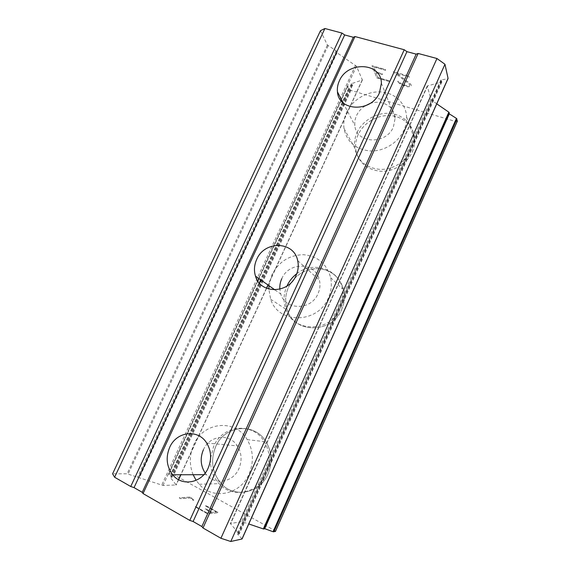 <?xml version="1.0" encoding="UTF-8"?>
<svg xmlns="http://www.w3.org/2000/svg" width="570" height="570" viewBox="0 0 570 570"><rect width="100%" height="100%" fill="white"/><g stroke="black" fill="none" stroke-linecap="round" stroke-linejoin="round"><path stroke-width="0.43" stroke-dasharray="2.85 2.14" d="M203.383 449.816C209.411 435.345 229.332 432.851 237.362 445.89C241.694 452.986 242.221 460.56 238.93 468.618C233.237 482.313 215.061 485.547 206.433 474.682L205.193 473.079M268.007 473.955C272.595 462.676 271.947 451.967 266.062 441.843C254.498 421.95 224.544 425.192 215.709 446.581C210.237 460.275 212.04 472.608 221.11 483.574C234.063 498.522 259.934 493.513 268.007 473.955C272.61 462.676 271.961 451.974 266.076 441.843C254.512 421.95 224.566 425.192 215.724 446.581C210.259 460.275 212.061 472.608 221.132 483.574C234.078 498.522 259.956 493.513 268.021 473.955M281.765 278.751C288.733 261.416 315.887 262.093 319.414 280.141C320.454 284.701 319.991 289.218 318.024 293.692C311.206 310.593 285.378 310.55 280.803 294.042L279.834 289.182M341.736 309.325C344.465 303.069 345.163 296.721 343.824 290.287C340.048 277.219 331.505 269.981 318.195 268.577C304.808 268.776 294.904 274.996 288.491 287.223C285.107 294.925 284.751 302.613 287.415 310.287C294.654 333.842 331.954 333.778 341.736 309.325C344.48 303.076 345.171 296.728 343.831 290.294C340.062 277.227 331.519 269.995 318.203 268.591C304.815 268.791 294.918 275.004 288.506 287.237C285.121 294.932 284.765 302.62 287.43 310.294C294.669 333.849 331.961 333.785 341.751 309.339M369.837 103.583C381.587 99.066 394.846 106.519 395.138 118.154L393.421 126.939C386.118 145.179 355.965 143.733 354.889 125.557C354.504 122.172 355.06 118.838 356.549 115.539C358.366 111.649 361.152 108.478 364.9 106.013M412.217 151.948C414.012 147.901 414.839 143.782 414.696 139.586C414.255 126.839 403.688 116.572 390.536 115.617C377.383 114.591 363.553 122.799 358.152 134.691C355.908 139.693 355.131 144.759 355.815 149.896C358.509 162.578 366.802 169.71 380.703 171.285C393.528 171.905 406.994 163.704 412.217 151.948M412.224 151.969C414.02 147.922 414.846 143.797 414.703 139.607C414.262 126.853 403.695 116.593 390.543 115.639C377.39 114.613 363.567 122.821 358.16 134.712C355.915 139.707 355.139 144.773 355.83 149.91C358.516 162.6 366.809 169.725 380.71 171.299C393.535 171.926 407.001 163.718 412.224 151.969M346.553 112.447C352.331 99.814 367.03 90.993 380.988 91.934C394.953 92.81 406.154 103.555 406.595 117.064C406.738 121.51 405.84 125.885 403.923 130.188C398.33 142.7 383.973 151.52 370.35 150.979C355.587 149.433 346.809 141.951 344.016 128.549C343.304 123.12 344.152 117.755 346.553 112.447M357.055 132.589C362.492 120.626 376.407 112.361 389.631 113.38C402.862 114.328 413.485 124.638 413.934 137.463C414.077 141.681 413.243 145.827 411.44 149.896C406.175 161.716 392.623 169.981 379.727 169.368C365.748 167.794 357.404 160.633 354.704 147.879C354.013 142.714 354.796 137.619 357.055 132.589M268.976 285.684L271.94 274.704C278.801 261.673 289.339 255.004 303.539 254.712C317.668 256.122 326.71 263.767 330.657 277.654C332.054 284.501 331.291 291.263 328.363 297.946C317.832 324.052 278.189 324.266 270.672 299.229L268.841 289.083M296.813 273.671C312.809 260.54 338.815 268.826 342.577 289.097C343.924 295.566 343.226 301.958 340.475 308.256C330.621 332.866 293.101 332.944 285.841 309.239C283.169 301.544 283.518 293.828 286.902 286.097M193.123 474.724C189.19 464.707 189.404 454.71 193.757 444.721C203.269 421.878 235.032 418.351 247.202 439.613C253.386 450.443 254.013 461.899 249.069 473.984C240.355 494.931 212.824 500.275 199.208 484.265L196.137 480.346M210.587 458.045L213.643 446.41C222.542 424.878 252.667 421.608 264.288 441.636C270.201 451.825 270.85 462.605 266.226 473.962C258.096 493.649 232.068 498.686 219.051 483.638C213.009 476.869 210.159 468.732 210.508 459.235M376.179 72.753L382.477 74.542L382.164 73.73L375.858 71.941L373.899 66.989L385.634 70.288L385.327 69.455L372.053 65.728L376.927 77.94L389.837 81.638L389.545 80.847L378.088 77.57L376.179 72.753L378.067 77.606L389.524 80.883L389.816 81.674L376.905 77.976L372.032 65.764L385.313 69.49L385.619 70.331L373.877 67.025L375.844 71.984L382.149 73.765L382.463 74.577L376.164 72.796M398.031 81.916L400.838 84.282L407.614 86.725L410.599 86.54L411.333 85.7L410.956 84.517L409.474 83.056L396.77 73.416L409.559 77.014L409.296 76.181L393.193 71.663L409.41 84.153L409.745 85.201L409.082 85.963L407.222 85.906L400.917 83.626L399.328 81.638L397.782 81.204L398.017 81.952L397.767 81.239L399.306 81.674L400.902 83.662L407.208 85.942L409.06 85.999L409.73 85.236L409.388 84.189L393.179 71.699L409.281 76.223L409.545 77.05L396.756 73.459L409.459 83.092L410.942 84.56L411.319 85.735L410.578 86.583L407.6 86.768L403.225 85.514L399.499 83.427L398.017 81.952M436.748 103.847L430.92 99.493L427.258 86.006L441.657 81.966L440.852 80.156L441.201 79.935L447.913 78.738M448.946 113.644L448.732 113.181L449.303 112.832M320.461 30.709L327.408 45.066L336.043 50.694L337.041 52.775L356.492 66.255L362.385 79.992L351.548 83.64L352.566 85.258L347.508 86.433L349.032 89.169L350.935 90.416L455.615 121.496L457.297 121.168M212.033 512.423L205.863 508.953L205.143 509.031L211.328 512.508L207.017 513.029L195.581 506.58L194.833 506.652L207.786 513.962L218.36 512.658L205.749 505.59L205.043 505.661L216.215 511.924L212.033 512.423L216.237 511.881L205.065 505.618L205.77 505.547L218.381 512.615L207.801 513.919L194.855 506.609L195.603 506.538L207.038 512.986L211.349 512.466L205.164 508.989L205.884 508.91L212.054 512.38M193.836 500.246L190.522 497.061L179.201 497.838L180.654 498.657L190.515 497.959L193.066 500.31L193.857 500.203L193.08 500.268L190.537 497.916L180.669 498.615L179.222 497.795L190.537 497.026L193.857 500.203M275.417 531.411L274.298 530.257L173.879 474.753L171.634 473.955L168.749 473.827L171.912 477.304L170.117 477.161L176.208 484.977L163.027 485.469L127.131 473.805L112.589 473.812M264.088 529.01L263.86 528.54L264.302 528.533M242.065 538.8L237.54 534.204L239.158 533.855L230.38 523.559L241.559 521.664L248.784 523.951M455.615 121.496L274.298 530.257M350.935 90.416L173.879 474.753M447.692 78.81L241.936 538.636M441.201 79.935L237.54 534.204M441.358 80.933L238.281 533.983M441.422 80.983L238.367 534.012M441.657 81.966L239.158 533.855M427.671 85.7L230.515 523.908M427.251 86.298L230.558 523.467M430.92 99.493L241.559 521.664M431.732 100.398L242.749 521.892M449.046 113.002L263.988 528.789M448.996 113.01L263.96 528.76M457.126 121.225L275.317 531.283M349.032 89.169L171.634 473.955M348.512 88.663L170.915 473.784M347.529 86.633L168.891 473.784M347.707 86.298L341.523 99.707M341.088 100.655L258.972 278.616M257.854 281.046L168.82 473.991M352.353 85.4L171.841 477.133M352.011 84.538L171.036 477.183M351.947 84.495L170.964 477.154M351.548 83.64L342.905 102.386M342.834 102.543L260.996 280.048M259.528 283.233L170.117 477.161M362.107 80.22L176.137 484.735M362.356 79.65L267.957 284.964M266.454 288.235L180.704 474.76M178.467 479.619L175.966 485.056M356.492 66.255L163.027 485.469M355.552 65.294L161.702 485.184M337.041 52.775L139.472 477.461M336.571 51.777L138.474 477.468M336.606 51.763L138.496 477.503M336.043 50.694L137.377 477.468M328.113 45.743L128.108 474.033M327.408 45.066L127.131 473.805M206.689 443.032L237.362 445.89M297.69 260.64L319.414 280.141M381.394 83.17L395.138 118.154M406.595 117.064L413.934 137.463M330.657 277.654L342.577 289.097M247.202 439.613L264.288 441.636M199.208 484.265L219.051 483.638M270.672 299.229L285.841 309.239M344.016 128.549L354.704 147.879M343.126 102.8L354.889 125.557M274.868 289.852L280.803 294.042M203.853 474.689L206.433 474.682M440.852 80.156L237.405 533.912M441.928 81.759L239.243 534.09M427.258 86.006L230.38 523.559M448.732 113.181L263.86 528.54M347.508 86.433L341.451 99.565M340.995 100.541L258.865 278.538M257.768 280.917L168.749 473.827M352.566 85.258L171.912 477.304M351.391 83.769L342.855 102.287M342.769 102.479L260.925 279.991M259.464 283.162L170.081 477.026M362.385 79.992L268.107 285.071M266.618 288.306L180.904 474.76M178.631 479.712L176.208 484.977M336.421 51.92L138.453 477.332M336.763 51.614L138.517 477.639"/><path stroke-width="0.85" d="M169.675 447.393C176.394 431.462 198.075 428.683 206.689 443.032C211.342 450.849 211.833 459.206 208.157 468.105C201.794 483.225 181.944 486.78 172.689 474.789C166.561 466.552 165.557 457.425 169.675 447.393M256.692 259.443C264.423 240.462 293.97 240.932 297.69 260.64C298.794 265.613 298.252 270.558 296.072 275.474C288.491 294.042 260.319 294.177 255.51 276.165C253.8 270.608 254.191 265.036 256.692 259.443M339.328 80.954C347.401 60.905 381.294 62.23 381.394 83.17L379.47 92.746C371.384 112.675 338.495 111.542 337.454 91.841C337.062 88.179 337.682 84.552 339.328 80.954M364.9 106.013L369.837 103.583M286.902 286.097L286.931 286.047C289.211 281.11 292.51 276.984 296.813 273.671M210.508 459.235L210.587 458.045M196.137 480.346L193.123 474.724M268.841 289.083L268.976 285.684M324.893 28.5L114.606 477.24L112.589 473.812L320.461 30.709L324.893 28.5L341.957 33.067L344.679 34.955L353.329 37.271L354.968 36.551L404.244 49.747L406.937 51.656L416.171 54.136L418.131 53.466L436.962 58.511L444.963 64.267L448.063 78.404L242.065 538.8M436.748 103.847L448.847 112.169L263.333 528.924L264.088 529.01L449.303 112.832L448.847 112.169M448.946 113.644L456.435 118.396L273.059 531.732L275.417 531.411M457.297 121.168L456.435 118.396M114.606 477.24L130.737 486.502L134.05 487.628L142.236 492.323L143.049 493.57L189.789 520.403L193.095 521.5L201.873 526.538L202.991 527.984L220.911 538.272L230.786 541.5L241.979 538.999M264.302 528.533L273.059 531.732M248.784 523.951L263.333 528.924M279.834 289.182C279.599 285.599 280.24 282.114 281.765 278.751M205.193 473.079C200.562 465.804 199.963 458.052 203.383 449.816M406.937 51.656L193.095 521.5M404.244 49.747L189.789 520.403M416.171 54.136L201.873 526.538M418.131 53.466L202.991 527.984M436.962 58.511L220.911 538.272M444.963 64.267L230.786 541.5M341.957 33.067L130.737 486.502M344.679 34.955L134.05 487.628M353.329 37.271L142.236 492.323M354.968 36.551L143.049 493.57M449.281 113.9L264.722 528.661M456.969 118.966L273.828 531.888M457.404 120.933L275.353 531.546M341.523 99.707L341.088 100.655M258.972 278.616L257.854 281.046M260.996 280.048L259.528 283.233M267.957 284.964L266.454 288.235M180.704 474.76L178.467 479.619M337.454 91.841L343.126 102.8M255.51 276.165L274.868 289.852M172.689 474.789L203.853 474.689M448.056 78.582L242.079 538.942M457.397 121.054L275.424 531.504M341.451 99.565L340.995 100.541M258.865 278.538L257.768 280.917M260.925 279.991L259.464 283.162M268.107 285.071L266.618 288.306M180.904 474.76L178.631 479.712"/></g></svg>
